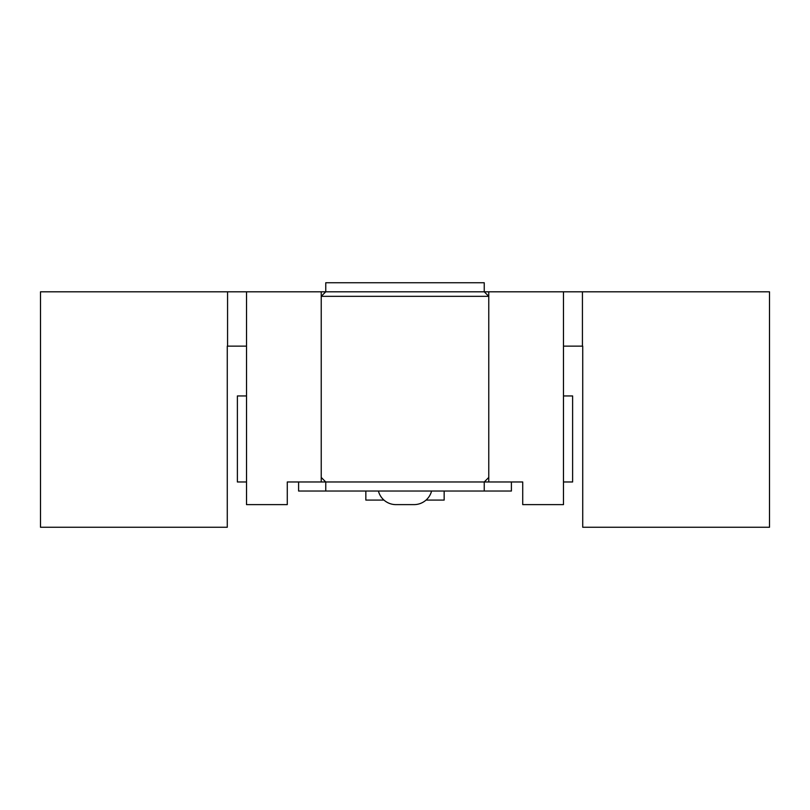 <?xml version="1.0" encoding="UTF-8"?>
<svg xmlns="http://www.w3.org/2000/svg" width="810" height="810" viewBox="0 0 810 810"><rect width="100%" height="100%" fill="white"/><g stroke="black" fill="none" stroke-linecap="round" stroke-linejoin="round"><path stroke-width="1.21" d="M378.412 491.032A18.114 18.114 0 0 0 395.948 504.62L414.052 504.62L395.948 504.62A18.114 18.114 0 0 1 383.96 500.084L365.847 500.084L365.847 491.032M431.588 491.032A18.114 18.114 0 0 1 414.052 504.62M488.764 477.444L484.238 481.97L522.723 481.97L522.723 504.62L563.476 504.62L563.476 291.802L484.238 291.802L484.238 282.741L325.762 282.741L325.762 291.802L246.523 291.802L246.523 504.62L287.277 504.62L287.277 481.97L325.762 481.97L321.236 477.444M563.476 291.802L582.43 291.802L582.43 346.133L563.476 346.133M582.724 504.62L582.724 346.133L582.724 527.259L769.5 527.259L769.5 291.802L582.43 291.802M246.523 346.133L227.569 346.133L227.569 291.802L40.5 291.802L40.5 527.259L227.276 527.259L227.276 346.133L227.276 504.62M227.569 291.802L246.523 291.802M444.153 491.032L444.153 500.084L426.04 500.084M769.5 364.247L769.5 346.133M40.5 364.247L40.5 346.133M321.236 291.802L321.236 481.97M488.764 481.97L488.764 291.802M484.238 291.802L488.764 296.328L321.236 296.328L325.762 291.802L484.238 291.802M484.238 491.032L325.762 491.032L325.762 481.97L484.238 481.97L484.238 491.032L511.404 491.032L511.404 481.97M325.762 491.032L298.596 491.032L298.596 481.97M246.523 395.948L237.381 395.948L237.381 481.97L246.523 481.97M563.476 395.948L572.619 395.948L572.619 481.97L563.476 481.97"/></g></svg>
